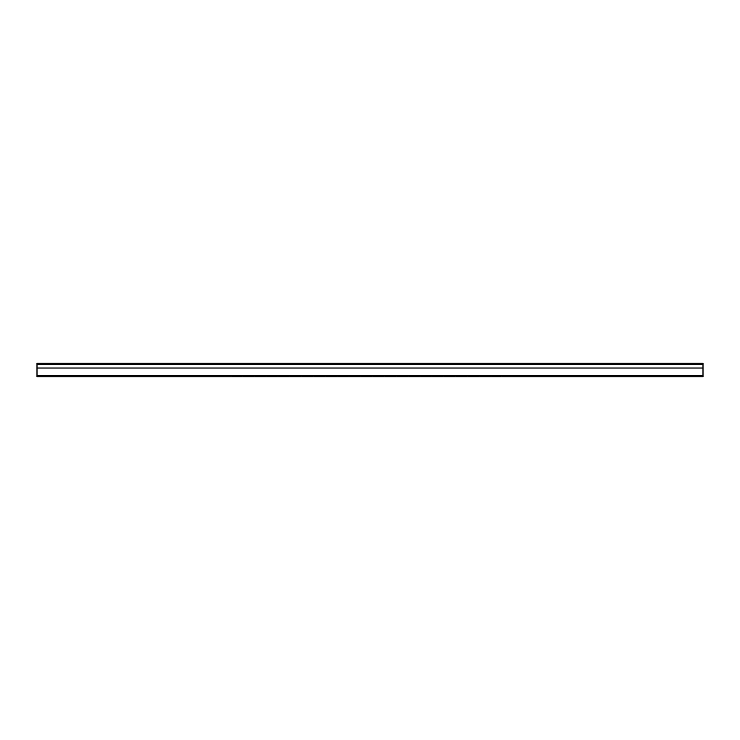 <?xml version="1.0" encoding="UTF-8"?>
<svg xmlns="http://www.w3.org/2000/svg" width="740" height="740" viewBox="0 0 740 740"><rect width="100%" height="100%" fill="white"/><g stroke="black" fill="none" stroke-linecap="round" stroke-linejoin="round"><path stroke-width="1.11" d="M703 368.03L703 375.402L37 375.402L37 363.192L703 363.192L703 368.03L37 368.03M247.789 375.402L235.949 375.402M512.691 375.402A1.85 1.832 180 0 1 512.339 375.439L502.349 375.402M500.869 375.402L489.029 375.402M487.549 375.402L475.709 375.402M474.229 375.402L462.389 375.402M460.909 375.402L449.069 375.402M447.589 375.402L435.749 375.402M434.269 375.402L422.429 375.402M420.949 375.402L409.109 375.402M407.629 375.402L395.789 375.402M394.309 375.402L382.469 375.402M380.989 375.402L369.149 375.402M367.669 375.402L355.829 375.402M354.349 375.402L342.509 375.402M341.029 375.402L329.189 375.402M327.709 375.402L315.869 375.402M314.389 375.402L302.549 375.402M301.069 375.402L289.229 375.402M287.749 375.402L275.909 375.402M274.429 375.402L262.589 375.402M261.109 375.402L249.269 375.402M223.98 375.402A1.85 1.832 180 0 0 224.331 375.439L234.469 375.402M677.84 375.402L44.4 375.402M243.164 375.476L253.524 375.476M253.524 375.846L243.164 375.846M491.804 375.476L500.314 375.846A1.85 1.822 0 0 0 501.433 375.476M501.544 375.476A1.85 1.822 180 0 1 500.314 375.939L491.804 375.846M479.964 375.476L490.324 375.476M468.124 375.476L478.484 375.476M456.284 375.476L466.644 375.476M444.444 375.476L454.804 375.476M432.604 375.476L442.964 375.476M420.764 375.476L431.124 375.476M408.924 375.476L419.284 375.476M397.084 375.476L407.444 375.476M385.244 375.476L395.604 375.476M373.404 375.476L383.764 375.476M361.564 375.476L371.924 375.476M349.724 375.476L360.084 375.476M337.884 375.476L348.244 375.476M326.044 375.476L336.404 375.476M314.204 375.476L324.564 375.476M302.364 375.476L312.724 375.476M290.524 375.476L300.884 375.476M278.684 375.476L289.044 375.476M266.844 375.476L277.204 375.476M255.004 375.476L265.364 375.476M241.684 375.476L233.026 375.846A1.85 1.822 0 0 1 231.907 375.476M490.324 375.846L479.964 375.846M478.484 375.846L468.124 375.846M466.644 375.846L456.284 375.846M454.804 375.846L444.444 375.846M442.964 375.846L432.604 375.846M431.124 375.846L420.764 375.846M419.284 375.846L408.924 375.846M407.444 375.846L397.084 375.846M395.604 375.846L385.244 375.846M383.764 375.846L373.404 375.846M371.924 375.846L361.564 375.846M360.084 375.846L349.724 375.846M348.244 375.846L337.884 375.846M336.404 375.846L326.044 375.846M324.564 375.846L314.204 375.846M312.724 375.846L302.364 375.846M300.884 375.846L290.524 375.846M289.044 375.846L278.684 375.846M277.204 375.846L266.844 375.846M265.364 375.846L255.004 375.846M231.796 375.476A1.85 1.822 180 0 0 233.026 375.939L241.684 375.846M703 375.402L703 376.808L37 376.808L37 375.402M703 364.69L37 364.69"/></g></svg>
